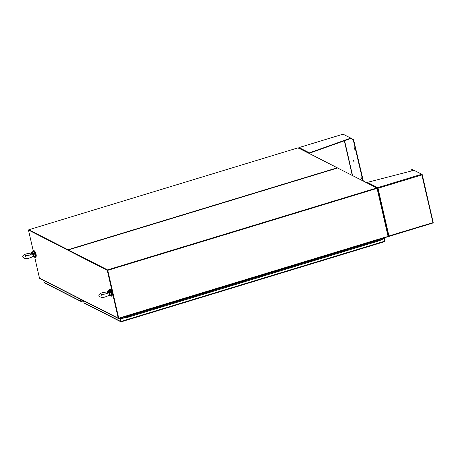 <?xml version="1.0" encoding="UTF-8"?>
<svg xmlns="http://www.w3.org/2000/svg" width="456" height="456" viewBox="0 0 456 456"><rect width="100%" height="100%" fill="white"/><g stroke="black" fill="none" stroke-linecap="round" stroke-linejoin="round"><path stroke-width="0.68" d="M34.263 256.642A3.557 0.963 -106.9 0 0 34.935 257.378A3.557 0.963 -106.9 0 0 35.203 257.418A3.557 0.963 -106.9 0 0 35.209 254.169A3.557 0.963 -106.9 0 0 33.396 250.652A3.557 0.963 -106.9 0 0 33.128 250.612A3.557 0.963 -106.9 0 0 32.781 251.78M35.203 257.418L35.631 257.287A3.557 0.963 -106.9 0 0 35.642 254.038A3.557 0.963 -106.9 0 0 33.824 250.521A3.557 0.963 -106.9 0 0 33.562 250.481L33.128 250.612M110.398 295.425A3.557 0.963 -106.9 0 0 111.076 296.161A3.557 0.963 -106.9 0 0 111.338 296.2A3.557 0.963 -106.9 0 0 111.349 292.952A3.557 0.963 -106.9 0 0 109.531 289.435A3.557 0.963 -106.9 0 0 109.269 289.395A3.557 0.963 -106.9 0 0 108.921 290.563M111.338 296.2L111.771 296.069A3.557 0.963 -106.9 0 0 111.777 292.82A3.557 0.963 -106.9 0 0 109.964 289.303A3.557 0.963 -106.9 0 0 109.696 289.264L109.269 289.395M35.956 256.654A3.049 0.826 -106.9 0 0 36.052 254.243A3.049 0.826 -106.9 0 0 34.183 250.823M112.096 295.442A3.049 0.826 -106.9 0 0 112.187 293.031A3.049 0.826 -106.9 0 0 110.323 289.606M121.142 321.44L120.338 318.527L119.911 318.311M125.314 316.635L125.702 317.946L124.915 317.558L120.43 318.932L120.982 321.337M383.456 238.1L383.975 238.722L380.298 239.845M383.884 238.317L384.237 238.209L384.881 241.024A0.581 0.541 -63 0 1 384.773 241.526L384.414 241.708L384.653 241.195L384.1 238.784L380.332 239.936M120.43 318.932L121.228 321.805L120.937 321.822A0.581 0.541 -63 0 1 120.629 321.446L119.979 318.636L119.557 318.419M83.573 300.778L84.041 302.812A0.581 0.541 117 0 0 84.349 303.183M121.222 321.805L384.676 241.594M125.052 317.627L120.555 318.995M383.815 237.992L384.237 238.209M120.338 318.527L119.979 318.636M372.752 242.74L372.677 242.011L376.422 240.871L376.531 241.606L376.422 240.871L380.161 239.736L380.275 240.466L372.814 242.723M365.262 245.02L365.188 244.291L368.932 243.151L369.041 243.886L368.932 243.151L372.677 242.011L372.786 242.746L376.531 241.606M357.778 247.3L357.703 246.571L361.443 245.431L361.557 246.166L361.443 245.431L365.188 244.291L365.302 245.026L372.786 242.746M350.134 249.5L350.214 248.851L353.959 247.711L354.067 248.446L353.959 247.711L357.703 246.571L357.812 247.306L369.041 243.886M342.804 251.855L342.724 251.125L346.469 249.985L346.583 250.72L346.469 249.985L350.214 248.851L350.322 249.58L357.812 247.306M335.16 254.055L335.24 253.405L338.985 252.265L339.093 253L338.985 252.265L342.724 251.125L342.838 251.86L350.322 249.58M327.83 256.414L327.75 255.685L331.495 254.545L331.609 255.28L331.495 254.545L335.24 253.405L335.348 254.14L342.838 251.86M320.34 258.695L320.266 257.965L324.011 256.825L324.119 257.56L324.011 256.825L327.75 255.685L327.864 256.42L335.348 254.14M312.85 260.969L312.776 260.239L316.521 259.105L316.629 259.834L316.521 259.105L320.266 257.965L320.374 258.7L327.864 256.42M305.366 263.249L305.292 262.519L309.031 261.379L309.145 262.114L309.031 261.379L312.776 260.239L312.89 260.974L320.374 258.7M297.876 265.529L297.802 264.799L301.547 263.659L301.655 264.394L301.547 263.659L305.292 262.519L305.4 263.255L312.89 260.974M290.392 267.809L290.312 267.079L294.057 265.939L294.171 266.674L294.057 265.939L297.802 264.799L297.91 265.534L305.4 263.255M282.748 270.009L282.828 269.359L286.573 268.219L286.681 268.949L286.573 268.219L290.312 267.079L290.426 267.815L297.91 265.534M275.413 272.363L275.339 271.633L279.083 270.493L279.192 271.229L279.083 270.493L282.828 269.359L282.937 270.089L290.426 267.815M267.928 274.643L267.854 273.913L271.594 272.773L271.708 273.509L271.594 272.773L275.339 271.633L275.452 272.369L282.937 270.089M260.285 276.843L260.365 276.193L264.109 275.053L264.218 275.789L264.109 275.053L267.854 273.913L267.963 274.649L275.452 272.369M252.801 279.123L252.88 278.474L256.62 277.333L256.734 278.069L256.62 277.333L260.365 276.193L260.479 276.929L267.963 274.649M245.311 281.403L245.391 280.748L249.136 279.613L249.244 280.343L249.136 279.613L252.88 278.474L252.989 279.203L260.479 276.929M237.981 283.757L237.901 283.028L241.646 281.888L241.76 282.623L241.646 281.888L245.391 280.748L245.499 281.483L252.989 279.203M230.491 286.037L230.417 285.308L234.162 284.168L234.27 284.903L234.162 284.168L237.901 283.028L238.015 283.763L245.499 281.483M223.001 288.317L222.927 287.588L226.672 286.448L226.78 287.183L226.672 286.448L230.417 285.308L230.525 286.043L238.015 283.763M215.517 290.592L215.443 289.862L219.182 288.728L219.296 289.457L219.182 288.728L222.927 287.588L223.041 288.323L230.525 286.043M208.027 292.872L207.953 292.142L211.698 291.002L211.806 291.737L211.698 291.002L215.443 289.862L215.551 290.597L223.041 288.323M200.543 295.152L200.463 294.422L204.208 293.282L204.322 294.017L204.208 293.282L207.953 292.142L208.061 292.877L215.551 290.597M193.053 297.432L192.979 296.702L196.724 295.562L196.832 296.297L196.724 295.562L200.463 294.422L200.577 295.157L208.061 292.877M185.569 299.706L185.489 298.982L189.234 297.842L189.348 298.572L189.234 297.842L192.979 296.702L193.087 297.437L200.577 295.157M178.079 301.986L178.005 301.256L181.75 300.116L181.858 300.852L181.75 300.116L185.489 298.982L185.603 299.712L193.087 297.437M170.59 304.266L170.515 303.536L174.26 302.396L174.369 303.132L174.26 302.396L178.005 301.256L178.114 301.992L185.603 299.712M163.105 306.546L163.031 305.816L166.771 304.676L166.885 305.412L166.771 304.676L170.515 303.536L170.63 304.272L178.114 301.992M155.616 308.826L155.542 308.096L159.286 306.956L159.395 307.692L159.286 306.956L163.031 305.816L163.14 306.552L170.63 304.272M148.132 311.1L148.052 310.371L151.797 309.236L151.911 309.966L151.797 309.236L155.542 308.096L155.65 308.826L163.14 306.552M140.642 313.38L140.568 312.651L144.313 311.511L144.421 312.246L144.313 311.511L148.052 310.371L148.166 311.106L155.65 308.826M133.152 315.66L133.078 314.931L136.823 313.791L136.931 314.526L136.823 313.791L140.568 312.651L140.676 313.386L148.166 311.106M125.594 317.211L129.333 316.071L129.447 316.806L129.333 316.071L133.078 314.931L133.192 315.666L140.676 313.386M380.264 239.987L379.882 239.161M125.503 317.467L125.235 316.658M124.853 317.587L124.807 317.29L125.611 317.701M357.84 247.277L361.557 246.166M350.35 249.557L354.067 248.446M342.866 251.837L346.583 250.72M335.377 254.117L339.093 253M327.887 256.397L331.609 255.28M320.403 258.672L324.119 257.56M312.913 260.952L316.629 259.834M305.429 263.232L309.145 262.114M297.939 265.512L301.655 264.394M290.455 267.786L294.171 266.674M282.965 270.066L286.681 268.949M275.475 272.346L279.192 271.229M267.991 274.626L271.708 273.509M260.501 276.9L264.218 275.789M253.017 279.18L256.734 278.069M245.527 281.46L249.244 280.343M238.038 283.74L241.76 282.623M230.554 286.02L234.27 284.903M223.064 288.295L226.78 287.183M215.58 290.575L219.296 289.457M208.09 292.855L211.806 291.737M200.606 295.135L204.322 294.017M193.116 297.409L196.832 296.297M185.626 299.689L189.348 298.572M178.142 301.969L181.858 300.852M170.652 304.249L174.369 303.132M163.168 306.523L166.885 305.412M155.678 308.803L159.395 307.692M148.189 311.083L151.911 309.966M140.704 313.363L144.421 312.246M133.215 315.643L136.931 314.526M125.731 317.917L133.192 315.666M376.873 187.98L377.306 188.197L388.267 236.054A0.581 0.541 -63 0 1 387.856 236.767L383.268 238.089M337.594 167.996L377.306 188.197M123.536 317.154L383.222 238.14L383.353 237.65L383.353 238.135M382.202 238.454L382.373 239.212M68.252 250.196L67.99 249.74L28.796 229.773L28.876 230.143L107.644 270.265L118.697 318.237M68.434 250.298L107.644 270.265L107.291 270.374L118.252 318.225A0.581 0.541 117 0 0 118.913 318.613L123.348 316.977M28.774 230.172L107.291 270.374M118.52 318.584L39.752 278.456A0.581 0.541 -63 0 1 39.478 278.103L34.69 257.195M33.18 250.595L28.523 230.246M122.134 317.632L122.299 318.362L122.134 317.632M121.946 318.47L121.78 317.741M376.867 187.94L107.565 269.901L68.366 249.934L337.668 167.973M383.399 237.832L388.079 236.407L377.072 188.368L107.77 270.328L107.565 269.901M107.644 270.265L376.952 188.305L107.644 270.265L118.651 318.305L123.525 316.726L123.388 317.142M388.153 235.798L388.928 235.951L378.007 188.282L377.334 188.573L377.882 188.22L377.693 187.638L377.882 188.22M388.814 235.986L388.483 235.872M378.007 188.282L421.863 174.939L421.726 174.238L414.019 170.31L367.359 182.371A0.581 0.541 117 0 0 367.057 182.588L366.96 183.09M413.603 170.419L411.7 169.472L411.831 170.88M421.806 174.312L422.199 174.528L421.863 174.939L432.983 222.727M388.803 236.031L388.905 236.413L388.928 235.951L433.2 222.568L422.182 174.568M377.323 188.277L377.779 188.003M377.676 188.077L377.391 187.849A0.581 0.541 -63 0 1 377.693 187.638L421.726 174.238M413.98 170.322L412.002 169.41M388.939 236.385L432.989 222.733M388.865 236.407A0.581 0.541 -63 0 1 388.512 236.39L388.66 236.037M377.209 188.311L377.391 187.849M388.512 236.39L388.124 235.98L388.512 236.39M361.374 178.136L361.346 178.837L360.827 177.139L361.374 178.136M361.101 177.395L361.426 178.473M354.58 148.468L354.551 149.175L354.033 147.47L354.58 148.468M354.306 147.733L354.631 148.804M354.027 161.293L353.998 161.994L353.485 160.295L354.027 161.293M353.753 160.552L354.084 161.629M362.896 180.827L353.212 139.661L350.875 138.464L309.47 153.21L309.385 152.84L350.789 138.1L350.875 138.464M298.971 147.607L299.05 147.579A0.581 0.541 117 0 0 298.748 147.79L298.714 148.325M350.795 138.139L353.212 139.661M363.329 181.043L353.571 139.553M308.963 153.547L309.088 153.056A0.581 0.541 117 0 1 309.385 152.84L299.05 147.579L343.009 134.201M343.083 134.178L350.789 138.1M309.088 153.056L309.202 153.472M81.259 301.125L80.712 299.324L81.1 301.023M80.837 299.387L81.345 301.49L81.054 301.507A0.581 0.541 -63 0 1 80.746 301.131L80.279 299.102M43.696 280.463L44.158 282.498A0.581 0.541 117 0 0 44.466 282.868M28.796 229.773L298.099 147.818L337.292 167.785L67.99 249.74M28.876 230.143L68.178 250.321M107.77 270.328L118.771 318.368M122.236 317.604L122.402 318.328M382.122 239.286L381.951 238.528M123.525 316.726L383.274 237.77M33.282 255.229L32.826 256.272L33.522 254.944L32.553 253.559L32.251 253.764L33.282 255.229L33.522 254.944L33.733 256.409L34.029 256.386L33.886 254.767L33.225 252.88L32.957 253.029L33.522 254.944L33.886 254.767M32.986 256.198L33.237 256.09C33.123 256.506 32.034 257.081 29.971 257.805C26.932 259.128 24.538 258.877 22.8 257.064C22.429 255.753 23.649 254.682 26.459 253.844L31.418 252.977M32.251 253.764L31.031 253.975L31.002 253.131M33.157 256.192L33.43 256.369L32.974 256.357M31.669 252.647L31.031 253.975L32.695 253.165L32.553 253.559M31.464 252.943L31.743 252.413A2.32 0.627 -106.9 0 1 32.695 253.165L32.957 253.029M32.758 256.54L33.043 256.694A2.32 0.627 -106.9 0 0 33.43 256.369L33.733 256.409M109.126 294.986L109.372 294.872C109.263 295.294 108.175 295.864 106.111 296.594C103.067 297.91 100.679 297.665 98.941 295.853C98.57 294.542 99.79 293.464 102.6 292.627L107.137 291.897L107.171 292.763L108.693 292.342L109.657 293.727L109.873 295.192L109.297 294.975L110.027 293.556L110.17 295.174L109.873 295.192M109.297 294.975L108.961 295.055L109.423 294.012L108.391 292.552M108.693 292.342L109.366 291.669L110.027 293.556M109.115 295.146L109.571 295.152A2.32 0.627 73.1 0 1 109.183 295.477L109.942 295.562A2.542 0.684 -106.9 0 0 110.17 295.174M107.137 291.897L107.878 291.202A2.32 0.627 73.1 0 1 108.836 291.954L107.171 292.763L107.81 291.43M109.423 294.012L109.098 291.811M107.559 291.766L107.143 291.914M120.629 321.446L84.041 302.812M384.653 241.195L121.108 321.406M118.252 318.225L39.478 278.103M120.378 318.698L120.68 318.852M411.762 169.484L412.121 169.375M367.359 182.371L377.693 187.638M344.348 140.79L352.283 175.417M344.582 140.704L352.562 175.56M353.696 140.653L354.055 140.545M81.316 301.513L83.585 300.823L81.345 301.49M80.746 301.131L44.158 282.498M83.077 300.527L81.225 301.091M33.237 251.644C33.886 251.655 34.451 252.578 34.93 254.414C35.175 255.976 35.101 256.671 34.719 256.5A2.542 0.684 -106.9 0 0 34.798 254.488A2.542 0.684 -106.9 0 0 33.237 251.644L32.325 251.917A2.542 0.684 73.1 0 1 33.225 252.88M34.93 254.425A2.337 0.633 73.1 0 1 34.924 256.204M34.029 256.386A2.542 0.684 73.1 0 1 33.807 256.779L33.043 256.694M33.573 251.775A2.337 0.633 73.1 0 1 34.924 254.402M110.854 295.288C111.241 295.459 111.31 294.764 111.07 293.197C110.591 291.367 110.027 290.443 109.377 290.426A2.542 0.684 73.1 0 1 110.939 293.276A2.542 0.684 73.1 0 1 110.854 295.288L109.942 295.562M111.059 294.986A2.337 0.633 -106.9 0 0 111.059 293.185A2.337 0.633 -106.9 0 0 109.714 290.557M109.366 291.669A2.542 0.684 -106.9 0 0 108.465 290.706L109.377 290.426M84.309 303.166L120.897 321.805M121.199 321.828L384.522 241.691M125.702 317.946L129.447 316.806M337.628 167.968L68.326 249.928M412.053 169.364L411.7 169.472M422.199 174.528L433.2 222.568M388.905 236.413L432.938 223.012M299.005 147.573L343.037 134.172M44.431 282.851L81.02 301.49M123.502 317.182L383.222 238.14M34.719 256.5L33.807 256.779M31.008 255.183L31.173 254.357L29.184 255.229L24.915 255.787L25.422 256.466M31.002 253.108L31.458 252.955M32.325 251.917L31.743 252.413M107.149 293.972L107.314 293.14L105.325 294.017L101.055 294.576L101.563 295.249M108.893 295.323L109.183 295.477M107.878 291.202L108.465 290.706"/></g></svg>
